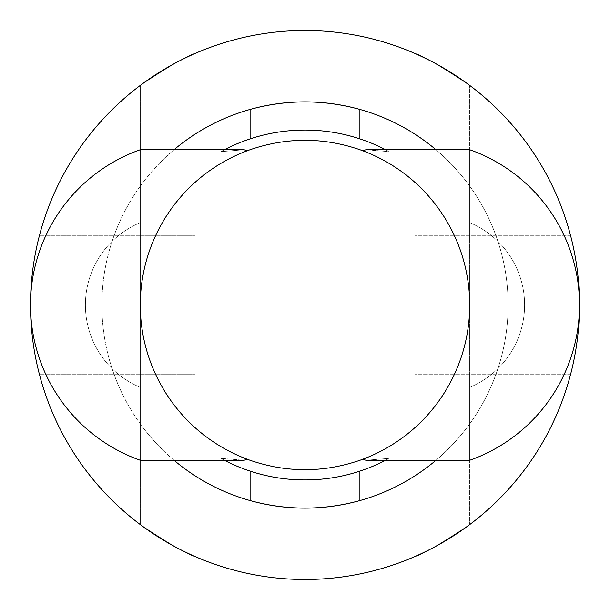 <?xml version="1.0" encoding="UTF-8"?>
<svg xmlns="http://www.w3.org/2000/svg" width="610" height="610" viewBox="0 0 610 610"><rect width="100%" height="100%" fill="white"/><g stroke="black" fill="none" stroke-linecap="round" stroke-linejoin="round"><path stroke-width="0.46" stroke-dasharray="3.05 2.29" d="M250.1 149.717A164.7 164.7 0 0 0 250.1 460.283C286.715 472.841 323.315 472.841 359.9 460.283A164.7 164.7 0 0 0 359.9 149.717C323.285 137.158 286.685 137.158 250.1 149.717M224.427 460.283A174.94 174.94 0 0 1 220.82 458.354L243.931 460.283L140.3 460.283L140.3 387.35A89.212 89.212 0 0 1 140.3 222.65L140.3 387.35A89.212 89.212 0 0 1 140.3 222.65L140.3 149.717A164.7 164.7 0 0 0 140.3 460.283L140.3 387.35A89.212 89.212 0 0 1 140.3 222.65A89.212 89.212 0 0 0 140.3 387.35L140.3 149.717L243.931 149.717L247.393 150.7M385.573 149.717A174.94 174.94 0 0 1 389.18 151.646A174.94 174.94 0 0 0 220.82 151.646L243.931 149.717L220.82 151.646A174.94 174.94 0 0 1 224.427 149.717M247.393 459.299L243.931 460.283L220.82 458.354L220.82 151.646L220.82 458.354A174.94 174.94 0 0 0 389.18 458.354L389.18 151.646L366.069 149.717L469.7 149.717L469.7 387.35A89.212 89.212 0 0 0 469.7 222.65L469.7 387.35A89.212 89.212 0 0 0 469.7 222.65L469.7 387.35L469.7 222.65A89.212 89.212 0 0 1 469.7 387.35L469.7 460.283A164.7 164.7 0 0 0 469.7 149.717L469.7 222.65A89.212 89.212 0 0 1 469.7 387.35L469.7 460.283L366.069 460.283L389.18 458.354L389.18 151.646L366.069 149.717L362.607 150.7M385.573 460.283A174.94 174.94 0 0 0 389.18 458.354L366.069 460.283L362.607 459.299M359.9 138.897L359.9 109.426A203.13 203.13 0 0 1 359.9 500.574L359.9 109.426A203.13 203.13 0 0 1 359.9 500.574C323.3 510.608 286.7 510.608 250.1 500.574L250.1 109.426C286.7 99.392 323.3 99.392 359.9 109.426L359.9 471.027C323.3 482.853 286.7 482.853 250.1 471.027L250.1 138.973C286.7 127.147 323.3 127.147 359.9 138.973L359.9 471.027L359.9 138.973C323.3 127.147 286.7 127.147 250.1 138.973L250.1 471.027C286.7 482.853 323.3 482.853 359.9 471.027L359.9 471.103M250.1 471.103L250.1 500.574A203.13 203.13 0 0 1 250.1 109.426L250.1 500.574A203.13 203.13 0 0 1 101.87 305A203.13 203.13 0 0 1 406.565 129.084A203.13 203.13 0 0 1 406.565 480.916A203.13 203.13 0 0 1 101.87 305A203.13 203.13 0 0 1 250.1 109.426L250.1 138.897M570.64 235.826L414.8 235.826L570.64 235.826A274.5 274.5 0 0 0 469.7 85.4C438.948 65.079 420.648 54.42 414.8 53.413C420.557 54.366 438.857 65.034 469.7 85.4A274.5 274.5 0 0 1 570.64 235.826M414.8 235.826L414.8 53.413L414.8 235.826M140.3 235.826L39.36 235.826L195.2 235.826L140.3 235.826L140.3 85.4C171.052 65.079 189.352 54.42 195.2 53.413C189.443 54.366 171.143 65.034 140.3 85.4A274.5 274.5 0 0 0 39.36 235.826A274.5 274.5 0 0 1 140.3 85.4L140.3 235.826M195.2 235.826L195.2 53.413L195.2 235.826M570.64 374.174L414.8 374.174L570.64 374.174A274.5 274.5 0 0 1 469.7 524.6A274.5 274.5 0 0 0 570.64 374.174M414.8 374.174L414.8 556.587C420.557 555.634 438.857 544.966 469.7 524.6C438.948 544.921 420.648 555.58 414.8 556.587L414.8 374.174M140.3 374.174L39.36 374.174L195.2 374.174L140.3 374.174L140.3 524.6A274.5 274.5 0 0 1 39.36 374.174A274.5 274.5 0 0 0 140.3 524.6C171.052 544.921 189.352 555.58 195.2 556.587C189.443 555.634 171.143 544.966 140.3 524.6L140.3 374.174M195.2 374.174L195.2 556.587L195.2 374.174M30.5 305A274.5 274.5 0 0 1 442.25 67.275A274.5 274.5 0 0 1 442.25 542.725A274.5 274.5 0 0 1 30.5 305M174.041 460.283A203.13 203.13 0 0 1 174.041 149.717M435.959 149.717A203.13 203.13 0 0 1 435.959 460.283M469.7 235.826L469.7 85.4L469.7 235.826M469.7 374.174L469.7 524.6L469.7 374.174"/><path stroke-width="0.91" d="M247.393 459.299L243.931 460.283L140.3 460.283A164.7 164.7 0 0 1 140.3 149.717L243.931 149.717L247.393 150.7A164.7 164.7 0 0 1 250.1 149.717C286.715 137.158 323.315 137.158 359.9 149.717A164.7 164.7 0 0 1 359.9 460.283C323.285 472.841 286.685 472.841 250.1 460.283A164.7 164.7 0 0 1 247.393 150.7M362.607 150.7L366.069 149.717L469.7 149.717A164.7 164.7 0 0 1 469.7 460.283L366.069 460.283L362.607 459.299M174.041 460.283A203.13 203.13 0 0 0 250.1 500.574C286.7 510.608 323.3 510.608 359.9 500.574A203.13 203.13 0 0 1 250.1 500.574L250.1 471.027M435.959 460.283A203.13 203.13 0 0 1 359.9 500.574L359.9 471.027M435.959 149.717A203.13 203.13 0 0 0 359.9 109.426C323.3 99.392 286.7 99.392 250.1 109.426A203.13 203.13 0 0 1 359.9 109.426L359.9 138.973M174.041 149.717A203.13 203.13 0 0 1 250.1 109.426L250.1 138.973M579.5 305.091A274.5 274.5 0 0 1 304.954 579.5A274.5 274.5 0 0 1 30.5 305A274.5 274.5 0 0 1 304.954 30.5A274.5 274.5 0 0 1 579.5 304.909M385.573 460.283A174.94 174.94 0 0 1 224.427 460.283M224.427 149.717A174.94 174.94 0 0 1 385.573 149.717"/></g></svg>
